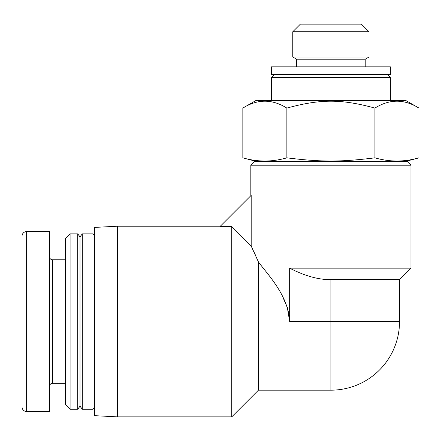 <?xml version="1.0" encoding="UTF-8"?>
<svg xmlns="http://www.w3.org/2000/svg" width="441" height="441" viewBox="0 0 441 441"><rect width="100%" height="100%" fill="white"/><g stroke="black" fill="none" stroke-linecap="round" stroke-linejoin="round"><path stroke-width="0.66" d="M253.564 251.017L255.383 254.975M258.448 261.982L258.448 390.175L231.762 416.866L231.762 226.525L251.188 246.034L258.448 261.982C267.577 274.385 288.53 295.597 289.654 321.544L399.529 321.544L399.529 279.6L410.968 268.161L289.654 268.161C305.023 276.022 318.771 279.837 330.893 279.6L399.529 279.6M266.585 272.196L269.297 275.785M282.168 295.591L287.339 307.548L289.654 321.5M258.448 390.175L330.893 390.175L330.893 279.6M220.318 226.222L117.372 226.222L94.495 227.418L94.495 415.665L117.372 416.866L231.762 416.866M410.968 268.161L410.968 165.215L407.153 161.4L254.639 161.4L250.824 165.215L250.824 195.716M289.654 268.161L289.654 321.544M231.762 226.525L220.015 226.525L251.188 195.352L251.188 246.034M70.091 233.846L70.091 409.237L65.516 404.662L65.516 238.421L70.091 233.846L77.721 233.846L80.008 236.894L80.008 406.189L77.721 409.237L77.721 233.846M26.625 231.558L26.625 411.525L49.502 411.525L49.502 231.558L26.625 231.558A4.575 4.575 0 0 0 22.05 236.133L22.05 406.949L22.05 236.133M22.05 367.298L22.05 275.785M242.842 108.084L256.16 100.394L405.626 100.394L418.95 108.084L418.95 157.828C404.276 162.09 389.596 162.09 374.922 157.828C341.251 162.09 320.535 162.09 286.865 157.828C272.191 162.09 257.516 162.09 242.842 157.828L242.842 108.084C257.516 98.911 272.191 98.911 286.865 108.084C320.535 98.911 341.251 98.911 374.922 108.084C389.596 98.911 404.276 98.911 418.95 108.084M286.865 157.828L286.865 108.084M374.922 157.828L374.922 108.084M390.379 66.839L271.413 66.839L271.413 74.468L390.379 74.468L390.379 66.839M369.023 31.763L361.4 24.134L300.393 24.134L292.763 31.763L369.023 31.763L369.023 57.01L365.209 59.215L296.578 59.215L292.763 57.01L292.763 31.763M117.372 226.222L117.372 416.866M410.968 165.215L250.824 165.215M80.008 236.894L82.296 233.846L82.296 409.237L92.968 409.237L92.968 233.846L94.495 235.373M82.296 409.237L80.008 406.189M70.091 409.237L77.721 409.237M92.968 409.237L94.495 407.716M26.625 411.525A4.575 4.575 0 0 1 22.05 406.949M49.502 386.36A3.048 3.048 0 0 1 52.551 383.312L52.551 259.771A3.048 3.048 0 0 1 49.502 256.723M242.842 157.828L256.16 161.4M418.95 157.828L405.626 161.4M271.413 100.394L271.413 77.517L274.462 74.468M390.379 100.394L390.379 77.517L271.413 77.517M390.379 77.517L387.325 74.468M292.763 57.01L369.023 57.01M365.209 66.839L365.209 59.215M296.578 66.839L296.578 59.215M330.893 390.175A68.631 68.631 0 0 0 399.529 321.544M82.296 233.846L92.968 233.846M65.516 383.312L52.551 383.312M65.516 259.771L52.551 259.771"/></g></svg>
